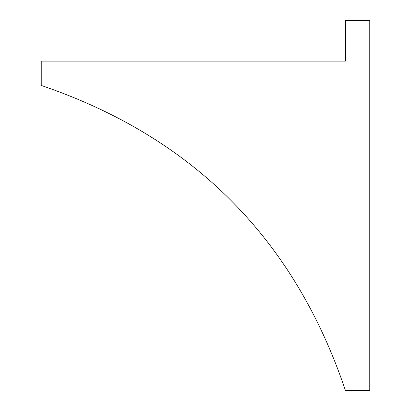 <?xml version="1.0" encoding="UTF-8"?>
<svg xmlns="http://www.w3.org/2000/svg" width="411" height="411" viewBox="0 0 411 411"><rect width="100%" height="100%" fill="white"/><g stroke="black" fill="none" stroke-linecap="round" stroke-linejoin="round"><path stroke-width="0.62" d="M41.234 85.447L41.234 61.111L345.43 61.111L345.43 20.55L369.766 20.55L369.766 390.45L345.43 390.45C294.189 238.719 192.79 137.053 41.234 85.447"/></g></svg>
